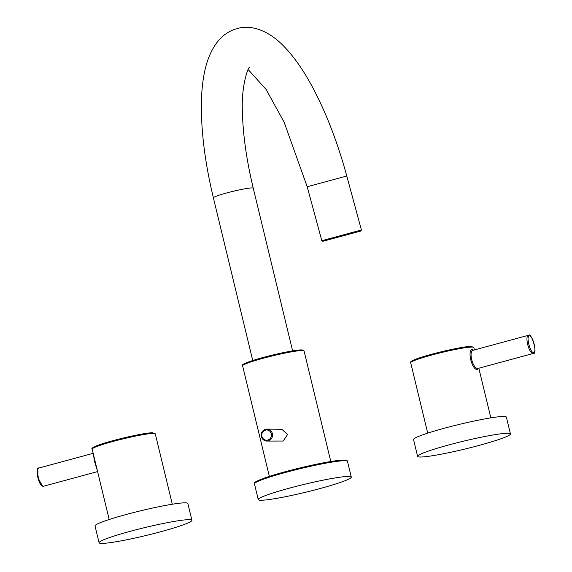 <?xml version="1.0" encoding="UTF-8"?>
<svg xmlns="http://www.w3.org/2000/svg" width="572" height="572" viewBox="0 0 572 572"><rect width="100%" height="100%" fill="white"/><g stroke="black" fill="none" stroke-linecap="round" stroke-linejoin="round"><path stroke-width="0.86" d="M266.824 441.069L283.161 441.048L287.566 434.527L281.839 429.272L266.96 429.107A5.985 5.663 90.6 0 1 268.297 440.883A5.985 5.663 90.6 0 1 261.268 435.807A5.985 5.663 90.6 0 1 266.96 429.107M267.818 440.054A5.127 4.855 90.6 0 1 261.912 436.364A5.127 4.855 90.6 0 1 265.415 430.123A5.127 4.855 90.6 0 1 271.321 433.812A5.127 4.855 90.6 0 1 267.818 440.054M260.875 500.243A47.855 3.99 -13.6 0 1 258.251 499.592A47.855 3.99 -13.6 0 1 296.482 486.286A47.855 3.99 -13.6 0 1 348.655 476.44A47.855 3.99 -13.6 0 1 351.279 477.084A47.855 3.99 -13.6 0 1 313.048 490.39A47.855 3.99 -13.6 0 1 260.875 500.243M529.515 335.914C532.847 335.442 537.222 353.081 533.454 352.488C530.115 352.96 525.747 335.328 529.515 335.914M478.249 368.375L478.035 368.397C472.644 369.312 467.989 350.057 473.63 350.186L472.644 349.571L473.659 350.143M473.359 350.221L528.242 335.342A9.402 2.924 -105.2 0 1 528.492 335.314M478.371 368.339L477.456 369.433C471.95 370.584 466.773 349.177 472.644 349.571M510.446 433.926L506.377 417.11A47.755 3.983 166.4 0 0 503.76 416.459A47.755 3.983 166.4 0 0 451.694 426.29A47.755 3.983 166.4 0 0 413.549 439.561L417.617 456.384A47.755 3.983 -13.6 0 1 455.762 443.107A47.755 3.983 -13.6 0 1 507.829 433.276A47.755 3.983 -13.6 0 1 510.446 433.926A47.755 3.983 -13.6 0 1 472.3 447.197A47.755 3.983 -13.6 0 1 420.234 457.028A47.755 3.983 -13.6 0 1 417.617 456.384M37.831 469.369L37.945 478.013L42.221 485.556M93.236 453.603L94.616 461.804L97.39 470.763M191.913 520.298L187.845 503.474A47.755 3.983 166.4 0 0 185.228 502.831A47.755 3.983 166.4 0 0 133.162 512.662A47.755 3.983 166.4 0 0 95.016 525.933L99.085 542.749A47.755 3.983 -13.6 0 1 137.237 529.479A47.755 3.983 -13.6 0 1 189.296 519.648A47.755 3.983 -13.6 0 1 191.913 520.298A47.755 3.983 -13.6 0 1 153.768 533.569A47.755 3.983 -13.6 0 1 101.702 543.4A47.755 3.983 -13.6 0 1 99.085 542.749M307.2 186.751L321.814 240.698L361.411 229.973L346.789 176.026L307.2 186.751L284.134 122.208L266.123 89.468L248.162 69.548M249.607 67.303C248.334 66.416 240.855 86.172 242.457 113.528C243.114 135.95 246.711 160.839 253.253 188.195A20.506 1.709 166.4 0 0 226.712 192.943A20.506 1.709 166.4 0 0 213.385 197.84C204.612 161.247 200.65 128.314 201.501 99.035C201.923 86.279 203.51 74.903 206.263 64.901C212.219 44.723 222.487 32.618 237.058 28.6C250.758 24.446 267.367 30.152 282.032 44.43C293.708 55.942 304.661 71.7 314.886 91.699C327.613 116.574 338.245 144.68 346.789 176.026M335.921 237.752L359.859 231.267L335.921 237.752M243.372 364.979A30.766 2.567 -13.6 0 1 263.17 357.464M263.213 357.457A30.766 2.567 -13.6 0 1 302.981 350.557M263.141 358.279A31.617 2.638 166.4 0 0 242.6 365.823C243.887 364.986 236.215 365.315 263.192 357.457C275.84 354.082 286.729 351.73 295.846 350.386L301.916 349.892L304.061 350.958A31.617 2.638 166.4 0 0 263.141 358.279M343.872 460.095A46.997 3.918 166.4 0 0 292.085 469.912A46.997 3.918 166.4 0 0 255.112 482.925M254.447 483.862C254.955 483.154 250.357 482.389 273.931 474.96C296.661 468.118 331.088 460.267 344.079 460.067C346.482 460.217 347.612 460.646 347.476 461.361A47.855 3.99 166.4 0 0 344.852 460.71A47.855 3.99 166.4 0 0 292.678 470.563A47.855 3.99 166.4 0 0 254.447 483.862L258.251 499.592M533.161 353.489A9.402 2.924 -105.2 0 1 532.904 353.517A9.402 2.924 -105.2 0 1 527.77 344.78A9.402 2.924 -105.2 0 1 528.242 335.342L528.707 335.285C531.274 331.91 538.316 354.747 533.161 353.489L478.285 368.368M477.456 369.433L478.035 368.397M410.696 362.777C409.623 362.233 411.247 361.068 415.565 359.287C427.456 354.468 463.935 346.017 471.264 346.425L473.816 347.504A32.475 2.71 166.4 0 0 472.043 347.061A32.475 2.71 166.4 0 0 436.636 353.746A32.475 2.71 166.4 0 0 410.696 362.777L427.713 433.133M411.447 361.933A31.646 2.638 -13.6 0 1 435.385 353.267A31.646 2.638 -13.6 0 1 471.078 346.439M38.839 468.046A9.402 2.924 74.8 0 0 38.374 477.484A9.402 2.924 74.8 0 0 43.501 486.221A9.402 2.924 74.8 0 0 43.758 486.186L43.293 486.25C38.395 486.693 34.828 466.552 38.839 468.046L93.715 453.167M155.284 433.876A32.475 2.71 166.4 0 0 153.51 433.433A32.475 2.71 166.4 0 0 118.104 440.118A32.475 2.71 166.4 0 0 92.163 449.149C91.091 448.605 92.714 447.44 97.033 445.659C108.923 440.84 145.402 432.382 152.731 432.789L155.284 433.876L172.308 504.232M92.914 448.305A31.646 2.638 -13.6 0 1 116.852 439.632A31.646 2.638 -13.6 0 1 152.545 432.811M361.411 229.973L360.775 231.024M360.76 231.031L322.887 241.291L321.814 240.698M292.614 350.879L253.253 188.195M304.061 350.958L330.809 461.525M269.348 476.397L242.6 365.823M347.476 461.361L351.279 477.084M252.745 360.524L213.385 197.84M473.816 347.504L474.41 349.942M478.828 368.218L490.84 417.86M97.59 471.593L43.758 486.186M92.163 449.149L109.18 519.505"/></g></svg>
